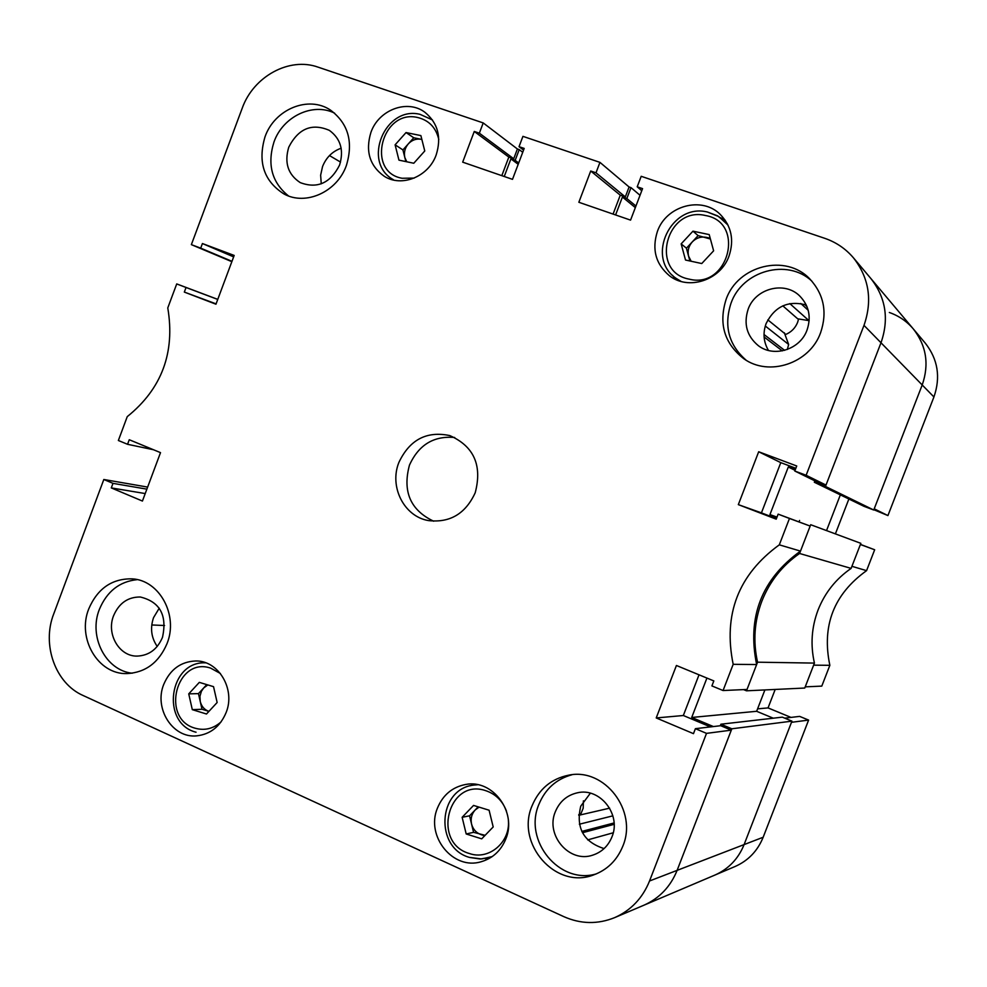 <?xml version="1.0" encoding="UTF-8"?>
<svg xmlns="http://www.w3.org/2000/svg" width="987" height="987" viewBox="0 0 987 987"><rect width="100%" height="100%" fill="white"/><g stroke="black" fill="none" stroke-linecap="round" stroke-linejoin="round"><path stroke-width="1.48" d="M798.594 318.961L797.607 322.391C795.214 328.215 791.118 332.298 785.307 334.63M874.667 549.771L866.574 570.646L851.929 566.316L860.38 544.516L874.667 549.771L860.43 544.392M829.857 665.324L821.789 686.113L805.232 686.853L813.633 665.152L829.857 665.324C821.566 625.733 833.805 594.174 866.574 570.646M791.006 717.413L768.046 707.913L775.19 689.444M791.944 721.139L731.836 728.788L720.892 724.211L782.321 717.154L791.944 721.139L744.099 844.601C738.313 858.85 728.566 869.004 714.884 875.087C728.566 869.004 738.313 858.85 744.099 844.601L791.488 722.311L808.612 720.091L799.643 716.389L784.727 718.154M808.612 720.091L763.173 837.247C757.621 850.905 748.269 860.652 735.118 866.487L643.845 905.239C659.402 898.33 670.494 886.708 677.119 870.374C670.494 886.708 659.402 898.33 643.845 905.239L614.63 917.639C630.94 910.396 642.586 898.182 649.545 880.984L763.173 837.247M887.93 515.572L874.223 508.823L922.203 384.967C929.359 364.351 926.386 345.66 913.283 328.893L925.337 343.217C937.921 359.305 940.784 377.219 933.924 396.971L887.93 515.572L873.865 509.724M848.882 499.003L835.421 533.782M933.924 396.971L922.203 384.967C929.359 364.351 926.386 345.66 913.283 328.893C906.794 321.293 898.812 315.815 889.324 312.484M757.584 708.851L768.046 707.913M810.697 524.714L860.837 543.331L810.697 524.714L799.569 553.485C782.185 565.613 769.613 581.528 761.828 601.256C754.352 621.082 752.921 641.402 757.56 662.191L814.435 663.091L804.763 688.038L746.505 690.814L743.581 689.617M860.837 543.331L851.127 568.389C835.89 578.925 824.873 592.792 818.075 609.978C811.536 627.263 810.327 644.967 814.435 663.091M757.56 662.191L746.505 690.814M873.754 510.008L825.477 486.443L880.996 342.773C889.201 319.072 885.832 297.667 870.892 278.556C885.832 297.667 889.201 319.072 880.996 342.773L922.203 384.967L873.754 510.008L863.97 506.319L814.324 482.248L814.867 480.854M840.344 494.869L826.575 530.488M773.265 718.191L756.634 711.294L764.9 689.938M578.74 815.299L609.645 808.156M784.32 332.767L788.65 344.463L787.33 349.484M782.814 305.847L797.693 318.813L809.155 320.652M731.836 728.788L677.119 870.374L731.305 730.146L720.695 725.704L695.403 728.677L693.479 733.662L656.219 717.944L676.416 665.485L713.823 680.919L711.898 685.916L723.064 690.53L747.023 689.457L756.647 664.559L733.181 664.313L723.064 690.53M720.892 724.211L720.3 725.741M713.391 726.555L691.714 717.463L706.914 678.069M799.569 520.457L799.051 521.827M776.954 517.262L769.946 514.585L788.292 467.011L795.312 469.652M825.477 486.443L814.324 482.248M613.075 214.08L620.268 195.179L625.314 196.906L629.089 186.987L630.989 187.629L626.831 198.547L622.415 197.03L615.592 214.956M501.815 175.661L508.836 157.081L513.709 158.747L517.398 148.988L519.224 149.617L515.165 160.35L510.908 158.882L504.246 176.5M640.02 195.278L630.989 187.629M851.127 568.389L799.569 553.485M522.728 152.294L519.224 149.617M756.634 711.294L691.714 717.463M777.003 517.114L769.946 514.585M795.053 470.33L788.292 467.011M635.332 207.603L622.415 197.03M635.936 206.024L626.831 198.547M518.187 164.286L510.908 158.882M518.693 162.966L515.165 160.35M167.037 643.586C178.61 615.209 159.487 580.146 132.147 578.851C112.049 578.493 97.602 588.474 88.793 608.794C76.727 638.244 98.021 674.75 127.076 673.59C145.607 672.529 158.932 662.524 167.037 643.586M137.242 579.64C119.55 581.454 106.929 591.361 99.379 609.374C88.374 636.529 105.671 670.531 132.233 673.22M622.797 846.229C637.997 810.845 604.5 767.467 568.722 775.165C551.338 778.706 539.112 788.946 532.03 805.873C515.522 843.762 555.57 889.669 593.335 875.025C607.165 870.003 616.986 860.405 622.797 846.229M571.991 774.746C556.31 779.027 545.28 788.934 538.865 804.467C523.196 840.628 559.555 885.105 596.444 873.84M820.604 332.705C827.476 312.262 823.911 294.385 809.92 279.05C785.899 253.289 737.758 265.355 726.111 299.394C718.462 323.687 724.335 343.439 743.742 358.676C768.848 377.009 809.722 363.487 820.604 332.705M811.894 281.159C787.441 258.014 742.224 270.685 731.009 303.219C723.668 325.969 728.727 344.969 746.16 360.218M346.363 165.532C353.519 141.98 348.263 123.535 330.583 110.174C308.598 95.097 274.522 109.187 265.01 136.848C257.582 162.078 263.887 181.102 283.923 193.933C305.674 206.061 337.122 191.947 346.363 165.532M334.63 113.16C312.793 102.154 282.837 116.565 273.979 141.968C267.021 164.471 271.857 182.472 288.5 195.944M162.473 637.38C167.346 615.283 159.956 601.811 140.277 596.999C127.903 596.938 119.008 603.168 113.591 615.691C106.127 633.925 119.18 656.528 137.119 656.096C148.889 655.59 157.34 649.36 162.473 637.38M157.229 646.448C151.245 637.701 150.024 628.102 153.54 617.652L159.24 608.189M611.94 836.902C621.563 814.571 599.948 787.244 577.358 792.808C566.933 795.226 559.592 801.543 555.323 811.77C545.194 835.101 569.388 863.415 592.743 855.137C601.786 852.139 608.177 846.056 611.94 836.902M604.069 848.586C583.465 841.936 575.68 827.797 580.751 806.157L590.349 793.203M807.045 330.04C811.425 316.876 808.958 305.489 799.63 295.903C784.455 280.727 755.314 288.426 748.134 309.264C743.445 323.946 746.826 336.061 758.275 345.623C773.882 357.874 800.173 349.595 807.045 330.04M768.417 350.41L768.466 350.459C763.506 342.008 762.729 333.051 766.109 323.588C774.746 306.414 788.132 300.208 806.268 304.995M339.565 165.1C344.056 150.234 340.651 138.649 329.35 130.358C311.917 122.881 298.382 128.483 288.759 147.174C284.157 162.719 287.982 174.526 300.221 182.607C317.246 189.023 330.361 183.2 339.565 165.1M321.256 183.829L320.639 175.18L322.552 166.532C326.203 157.464 332.397 151.356 341.157 148.21M505.813 838.95C517.274 812.079 492.636 779.002 465.679 784.48C452.354 787.058 442.953 794.93 437.463 808.069C425.385 836.137 453.095 870.559 481.187 861.725C492.772 858.308 500.977 850.708 505.813 838.95M473.834 784.171L470.589 785.726M436.18 154.922C441.695 137.267 437.944 123.067 424.953 112.321C407.483 98.91 378.7 109.742 370.927 132.369C365.227 151.159 369.669 165.804 384.264 176.291C401.709 187.604 428.592 176.673 436.18 154.922M226.109 712.577C235.745 689.21 218.435 660.254 195.562 660.982C180.72 661.685 170.109 669.494 163.743 684.398C153.762 708.469 172.651 738.387 196.586 735.87C210.354 734.316 220.2 726.555 226.109 712.577M728.998 256.126C734.353 240.014 731.453 226.134 720.3 214.487C701.954 195.821 666.237 205.629 657.416 231.39C651.691 249.341 655.689 264.121 669.42 275.731C688.297 290.77 720.522 280.345 728.998 256.126M725.1 220.076L720.461 217.695M475.203 492.784C482.409 465.408 473.945 446.334 449.813 435.588C426.643 430.751 409.679 439.696 398.896 462.409C389.014 486.677 404.041 516.559 428.469 520.581C449.924 523.024 465.506 513.758 475.203 492.784M454.699 437.488C433.762 435.637 418.673 444.853 409.457 465.136C402.363 491.489 410.432 510.193 433.663 521.21M217.769 299.382L176.722 283.923L167.778 307.907C175.267 352.593 161.757 388.829 127.249 416.637L118.366 440.498L127.557 444.298L129.26 439.733L160.511 452.638L142.424 501.051L111.284 487.911L112.987 483.359L103.82 479.497L53.717 613.926C41.59 644.708 55.371 683.448 83.155 695.527L563.885 916.676C580.788 924.128 597.703 924.449 614.63 917.639M695.403 728.677L706.519 733.366L649.545 880.984M789.464 518.471L810.167 526.071L778.151 514.141L789.464 518.471L779.298 544.836C738.387 574.594 723.015 614.42 733.181 664.313M778.151 514.141L776.214 519.162L738.325 504.628L758.682 451.75L796.731 465.987L794.782 471.021L806.132 475.278L826.008 485.073L880.996 342.773L863.995 325.377L806.132 475.278M863.995 325.377C872.631 300.393 869.103 277.878 853.434 257.817C845.674 248.724 836.112 242.222 824.774 238.323L641.205 176.303L637.207 186.802L642.562 188.628L630.57 220.126L578.851 202.273L590.719 171.01L596 172.811L599.96 162.374L629.089 186.987M523.554 150.123L519.039 146.668L522.937 136.354L599.96 162.374M519.039 146.668L524.196 148.42L512.5 179.35L462.681 162.152L474.266 131.456L479.349 133.183L483.211 122.931L517.398 148.988M231.846 261.678L191.367 244.64L242.173 108.323C253.363 76.48 289.29 56.728 318.085 67.153L483.211 122.931M191.367 244.64L200.706 248.144L202.421 243.542L234.178 255.436L215.956 304.218L184.322 292.078L186.037 287.488L176.722 283.923M794.782 471.021L815.2 481.014L826.008 485.073M776.424 518.619L761.433 512.87L780.791 462.644L795.843 468.282M810.167 526.071L800.494 551.104C761.545 579.344 746.937 617.171 756.647 664.559M699.018 674.812L683.337 715.513L710.467 726.901M779.298 544.836L800.494 551.104M706.519 733.366L731.305 730.146M147.643 487.084L103.82 479.497M683.337 715.513L656.219 717.944M761.433 512.87L738.325 504.628M780.791 462.644L758.682 451.75M641.76 190.713L637.207 186.802M620.268 195.179L590.719 171.01M625.314 196.906L596 172.811M508.836 157.081L474.266 131.456M513.709 158.747L479.349 133.183M231.982 261.321L200.706 248.144M233.648 256.879L202.421 243.542M216.091 303.873L184.322 292.078M217.745 299.431L186.037 287.488M153.491 449.739L127.557 444.298M145.212 493.562L111.284 487.911M146.866 489.145L112.987 483.359M672.554 275.324L675.713 279.457M485.234 858.567L488.824 858.678M207.813 684.941L203.704 687.939L201.41 691.282L199.954 696.242L200.225 701.436C201.521 706.458 204.42 709.776 208.923 711.38L202.002 709.271L192.305 709.653L206.493 714.008L217.14 702.51L213.537 686.656L199.325 682.375L188.739 693.861L192.305 709.653M202.002 709.271L198.461 693.627L188.739 693.861M198.461 693.627L206.764 684.62M421.856 139.438L421.104 139.29C416.255 138.476 411.998 139.994 408.334 143.843C404.917 147.927 403.745 152.479 404.818 157.488L406.767 161.782M424.768 150.974L413.775 163.25L398.945 160.141L395.108 144.818L406.039 132.554L420.881 135.601L424.768 150.974M405.854 161.584L402.918 149.913L395.108 144.818M402.918 149.913L413.763 137.773L406.039 132.554M421.868 139.463L413.763 137.773M479.065 807.132L475.203 809.945C471.638 813.917 470.429 818.63 471.564 824.059C473.057 829.413 476.289 832.966 481.261 834.718L484.666 835.779M493.192 826.946L481.718 838.839L466.197 833.978L462.138 817.298L473.55 805.429L489.096 810.216L493.192 826.946M466.197 833.978L473.575 832.325L485.11 835.323M473.575 832.325L469.553 815.817L462.138 817.298M469.553 815.817L478.177 806.86M710.184 238.175L706.161 237.324C700.856 236.399 696.217 237.929 692.269 241.914C688.581 246.145 687.359 250.908 688.593 256.188L691.159 261.259M713.626 250.809L701.757 263.541L685.521 260.037L681.153 243.875L692.96 231.168L709.209 234.598L713.626 250.809M689.888 260.975L686.421 248.193L681.153 243.875M686.421 248.193L698.117 235.622L692.96 231.168M710.418 239.014L698.117 235.622M583.391 800.864L583.194 808.205L580.455 814.892M806.971 306.612L804.602 304.415M613.223 832.781L587.672 839.9M164.558 625.511L151.764 624.968M614.124 824.33L582.453 832.72M614.074 822.961L581.799 831.424M612.865 815.842L579.357 824.219M808.908 320.615L789.834 303.614M808.205 310.276L800.79 303.49M782.321 350.878L764.098 336.986M784.628 350.348L764.024 334.519M788.65 344.463L765.295 326.018M785.01 333.779L767.824 319.874M340.527 162.09L329.485 155.576M205.53 662.832L205.53 662.832C169.122 660.969 160.499 722.928 195.759 732.157L196.068 732.194M220.397 673.492L210.638 668.125C176.328 656.355 160.239 718.906 195.179 728.221C204.704 730.849 213.34 728.727 221.1 721.867M420.326 114.455L432.479 119.958M438.796 139.5C436.007 127.631 428.987 120.303 417.723 117.515C381.87 108.767 365.597 172.009 402.079 178.265L414.182 178.092M492.242 856.568L481.693 858.949L469.911 857.456M506.491 811.203C502.58 800.852 495.659 794.004 485.727 790.673C448.209 777.633 431.356 843.071 469.528 853.558C488.923 860.454 510.476 842.182 508.367 820.419M476.955 784.579L473.55 785.121L477.757 784.727M707.679 212.131L718.783 216.572L728.036 225.135M689.16 279.136C728.591 289.425 745.901 222.26 705.545 215.536C666.299 205.802 649.249 271.98 689.16 279.136M681.153 281.455L676.058 278.322L679.661 281.011M913.283 328.893L853.434 257.817M580.985 814.016L578.801 814.522M432.454 119.92L420.03 114.332C384.905 105.535 361.624 162.374 393.357 179.696M491.551 857.024L480.25 859.023L469.652 857.456C434.539 848.129 437.71 789.082 473.55 785.121M727.32 223.728L717.561 215.832L707.506 212.045C671.172 202.693 645.19 257.521 676.058 278.322"/></g></svg>
